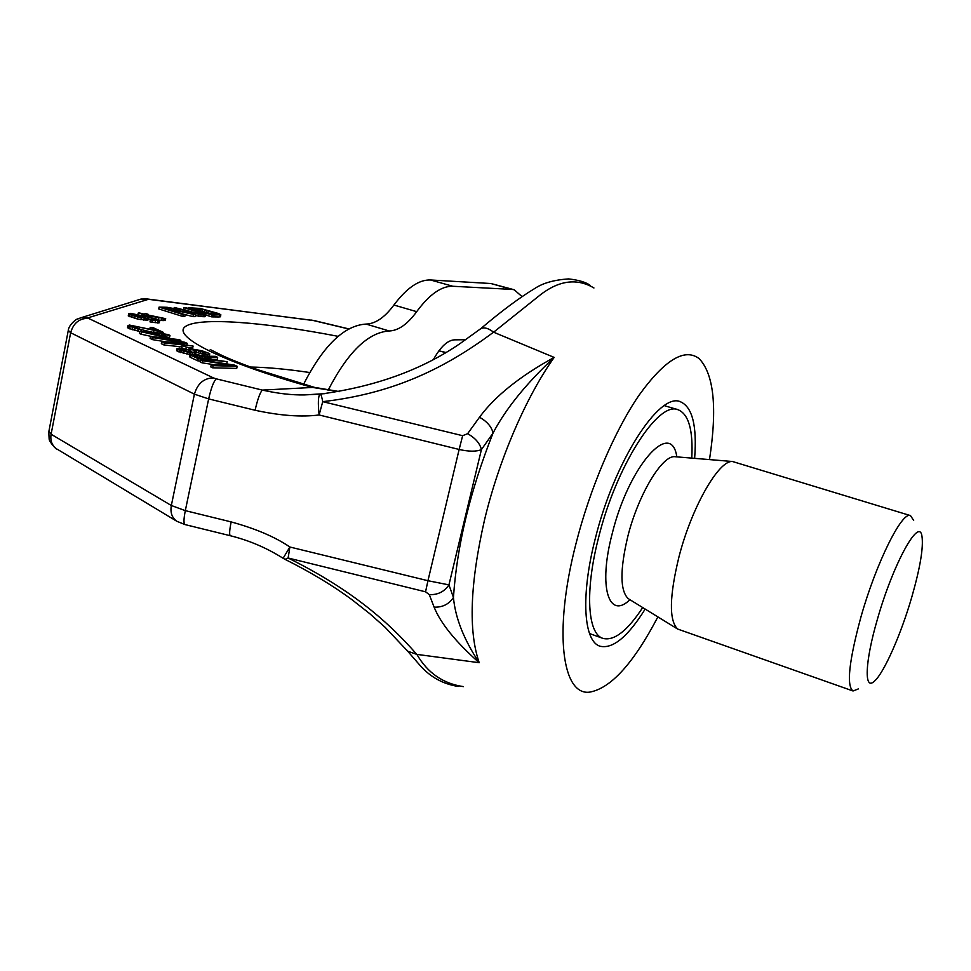 <?xml version="1.0" encoding="UTF-8"?>
<svg xmlns="http://www.w3.org/2000/svg" width="971" height="971" viewBox="0 0 971 971"><rect width="100%" height="100%" fill="white"/><g stroke="black" fill="none" stroke-linecap="round" stroke-linejoin="round"><path stroke-width="1.46" d="M709.498 459.586C717.411 407.796 713.952 374.126 699.12 358.602C684.616 347.618 664.528 359.913 638.869 395.476C614.485 431.088 589.919 488.559 575.888 544.015C553.167 632.109 562.233 696.268 589.883 692.092C610.99 688.184 633.65 663.12 657.877 616.888M694.629 458.348C697.129 425.638 692.323 406.752 680.21 401.666C659.2 392.138 614.206 461.601 595.32 538.468C580.464 595.793 583.583 641.625 600.09 646.225C612.847 649.162 627.873 636.77 645.169 609.072M593.9 287.95L593.936 287.974C577.381 278.179 559.842 280.206 541.32 294.079L493.608 332.203M406.691 650L407.686 651.201L416.79 654.369L479.201 662.708C463.871 639.561 455.29 617.823 453.445 597.481C448.978 604.229 442.533 607.458 434.122 607.142C440.567 623.273 455.593 641.795 479.201 662.708C468.277 630.98 470.061 583.316 484.578 519.716C499.009 459.526 526.136 396.799 554.162 357.413L493.559 332.179C442.873 369.939 391.398 393.704 322.748 401.654C321.838 396.933 321.025 394.42 320.272 394.117L319.969 394.153C318.172 396.144 317.881 403.086 319.107 414.969L322.736 401.654L462.645 435.7L467.621 433.685L479.516 417.227C494.992 396.168 519.873 376.238 554.162 357.413C526.015 383.763 505.648 408.985 493.05 433.054C491.654 426.827 487.139 421.56 479.516 417.227M463.422 686.618C443.092 683.657 427.568 672.903 416.838 654.369M283.107 558.276C266.661 547.887 249.098 540.386 230.382 535.749C229.18 534.985 229.447 530.372 231.159 521.913C255.604 528.625 275.181 536.987 289.88 547.013L288.12 558.009L285.037 559.357L283.107 558.276L289.88 547.013L427.956 580.719L459.137 449.464L319.107 414.969C301.447 417.239 280.109 415.673 255.082 410.26C257.606 399.324 260.022 392.6 262.316 390.087C277.924 393.546 291.943 395.161 304.372 394.918L320.029 394.129M467.621 433.685C475.353 438.067 479.941 443.371 481.41 449.622L448.942 584.882L453.445 597.481C456.94 545.714 470.134 490.901 493.05 433.054L481.41 449.622C476.263 451.721 468.847 451.673 459.137 449.464L462.645 435.7M434.122 607.142L429.303 594.628C437.836 594.968 444.378 591.715 448.942 584.882L427.956 580.719L425.553 591.812L288.12 558.009C347.351 587.479 385.159 618.187 416.79 654.369M429.303 594.628L425.553 591.812M479.504 329.655L480.851 328.599C484.274 327.057 488.51 328.247 493.559 332.179M202.053 362.826L202.49 360.714L232.251 365.351L211.205 364.793L210.768 366.917L212.649 367.803L236.73 368.397L237.167 366.298L234.666 365.145L200.633 359.853L200.196 361.965L202.053 362.826L215.38 364.902M211.981 359.294L217.213 359.391L217.65 357.328L215.513 356.345L204.201 356.126L196.227 354.415L190.607 354.257L189.952 354.621L190.85 355.265L198.181 358.7L227.19 361.71L212.467 359.513L207.26 357.11L217.65 357.328M189.952 354.621L189.527 356.721L190.413 357.377L197.744 360.811L200.378 361.078M224.471 363.555L226.741 363.797L227.19 361.71M177.05 348.601L181.225 350.543L190.122 352.473L196.021 352.558L193.083 350.325L194.637 349.961L202.805 351.793L205.816 353.383L203.364 353.553L205.172 354.391L209.445 354.415L208.85 353.286L201.932 350.749L192.246 349.062L189.139 349.366L191.724 351.878L186.784 351.356L179.319 348.091L177.05 348.601L176.625 350.677L177.499 351.308L190.025 354.585M196.47 350.155L196.045 352.218L203.218 354.233M203.364 353.553L202.927 355.617L203.752 355.993M209.178 356.223L209.76 353.917M189.139 349.366L188.702 351.66M182.087 345.664L181.662 347.715L185.789 349.633L188.847 349.961L189.26 347.909L182.087 345.664L189.26 347.909M150.541 336.427L153.115 337.629L183.046 342.472L161.756 341.671L164.378 342.897L193.083 346.04L168.796 342.751L187.221 343.346L184.891 342.278L158.407 337.908L180.849 340.408L179.113 339.619L150.541 336.427L150.129 338.466L152.702 339.668L166.102 341.841M161.756 341.671L161.344 343.722L163.953 344.96L181.832 346.89M188.69 347.642L192.659 348.067L193.083 346.04M139.812 331.402L164.754 337.216L168.384 337.617L161.562 334.461L169.974 335.42L168.274 334.631L153.442 331.973L156.246 333.271L139.812 331.402L139.399 333.429L141.086 334.218L152.18 336.609M167.437 337.18L169.561 337.41L169.974 335.42M127.941 325.649L138.501 329.29L141.22 329.703L139.836 329.048L131.534 326.256L134.411 326.098L163.201 332.3L153.175 327.7L150.202 327.348L157.97 330.929L129.398 325.042L127.941 325.649L127.541 327.652L128.573 328.356L139.775 331.548M140.892 329.545L153.345 332.446M150.384 319.969L149.995 321.899L158.977 322.955L159.875 320.454L156.367 318.961L130.709 313.342L128.645 314.034L135.103 316.4L146.876 318.476L148.842 318.16L147.046 316.849L156.501 319.714L150.384 319.969L159.887 320.855M128.682 313.645L128.269 315.951L137.324 318.974L147.798 320.321L148.842 318.16M148.624 319.253L150.772 319.823M159.305 320.139L165.313 320.564L165.689 318.67L146.585 314.713L148.017 314.216L145.456 313.584L144.011 314.082L138.877 312.832L144.885 315.308L165.689 318.67M184.599 314.483L192.974 316.607L195.232 316.643L195.608 314.835L180.909 311.121L176.904 309.118L167.048 307.285L159.074 307.115L183.216 314.64L185.182 314.665L174.379 311.303L179.975 311.4L195.608 314.835M159.074 307.115L158.71 308.936L182.839 316.473L184.818 316.497L185.182 314.665M183.956 307.649L201.313 313.123L202.271 313.888L200.232 313.997L174.258 307.443L192.877 313.123L203.291 314.944L205.888 314.543L203.716 313.317L185.874 307.698L183.956 307.649L183.592 309.433L196.882 313.56M195.438 315.624L204.201 316.764L205.524 316.328L205.888 314.543M205.791 315.017L211.763 316.874L219.228 316.971L220.49 316.546L220.854 314.774L218.681 313.56L200.305 308.438L188.423 307.746L212.139 315.09L220.854 314.774M197.878 357.425L202.332 358.457M170.046 309.955L172.547 310.368M199.808 310.72L213.232 314.216M339.17 391.677L312.092 387.356C222.019 362.207 171.43 336.1 185.34 326.559C198.8 316.825 264.306 322.069 338.151 336.342M212.649 367.803L213.086 365.666L237.167 366.298M211.205 364.793L213.086 365.666M200.633 359.853L202.49 360.714M202.951 356.43L208.765 359.136L199.456 358.165L193.375 355.095L202.951 356.43L202.526 358.481M162.764 336.282L146.39 332.75L157.945 334.06L162.764 336.282M141.086 315.478L145.735 317.323L142.045 317.456L131.801 314.483L141.086 315.478L140.746 317.238M177.559 310.465L171.297 310.344L163.626 307.953L171.418 308.268L177.669 310.016M193.326 308.717L204.796 309.822L217.298 314.131L210.974 314.179L193.326 308.717M197.744 360.811L198.181 358.7M190.413 357.377L190.85 355.265M200.997 358.032L201.422 355.944M199.152 357.619L199.577 355.532M197.04 357.037L197.416 355.192M195.317 356.223L195.559 354.998M193.884 355.556L194.006 354.949M182.439 349.997L182.657 348.99M181.589 349.596L181.711 348.99M191.651 351.878L191.773 351.247M189.697 351.769L189.988 350.41M188.714 351.66L189.102 349.791M209.068 356.223L209.445 354.415M206.969 356.175L207.309 354.512M204.808 356.139L205.172 354.391M205.075 353.565L205.209 352.898M202.381 353.845L202.805 351.793M200.584 353.226L201.009 351.174M198.472 352.679L198.897 350.628M194.394 351.15L194.637 349.961M195.644 354.354L196.021 352.558M194.479 354.233L194.77 352.849M192.319 354.099L192.598 352.728M189.697 354.549L190.122 352.473M186.918 354.148L187.354 352.06M183.24 353.323L183.665 351.235M180.8 352.631L181.225 350.543M178.98 352.012L179.404 349.924M177.499 351.308L177.924 349.22M185.789 349.633L186.214 347.569M180.606 341.574L180.849 340.408M186.93 344.741L187.221 343.346M163.953 344.96L164.378 342.897M152.702 339.668L153.115 337.629M141.086 334.218L141.487 332.191M164.597 337.993L164.754 337.216M153.248 332.932L153.442 331.973M168.226 338.406L168.384 337.617M157.715 335.201L157.945 334.06M159.863 333.684L160.215 331.961M162.849 334.024L163.201 332.3M137.02 328.477L137.384 326.632M134.119 327.591L134.411 326.098M132.966 327.13L133.197 325.965M140.856 331.524L141.22 329.703M138.1 331.305L138.501 329.29M134.556 330.504L134.957 328.489M132.226 329.849L132.626 327.834M129.677 328.866L130.078 326.863M128.573 328.356L128.973 326.341M149.862 329.035L150.202 327.348M152.083 322.323L152.471 320.394M155.384 320.284L155.591 319.253M153.612 320.151L153.904 318.682M151.755 319.847L152.095 318.16M147.798 320.321L148.187 318.391M146.487 320.394L146.876 318.476M143.866 320.163L144.254 318.233M140.856 319.665L141.244 317.748M137.324 318.974L137.712 317.044M134.714 318.33L135.103 316.4M131.728 317.444L132.117 315.514M129.531 316.667L129.92 314.738M128.269 315.951L128.645 314.034M158.977 322.955L159.365 321.037M157.69 323.04L158.079 321.122M155.081 322.809L155.469 320.891M142.603 317.517L142.895 316M139.436 316.995L139.8 315.162M137.36 316.558L137.724 314.738M135.187 315.976L135.515 314.361M133.561 315.454L133.804 314.179M132.578 315.053L132.748 314.167M144.363 317.651L144.582 316.57M163.917 320.685L164.305 318.791M162.897 320.673L163.286 318.779M161.235 320.503L161.623 318.609M158.467 319.702L158.795 318.075M145.699 316.133L145.929 314.944M142.179 315.32L142.3 314.677M137.943 314.41L138.222 313.063M147.859 315.017L148.017 314.216M179.659 312.941L179.975 311.4M182.839 316.473L183.216 314.64M192.974 316.607L193.338 314.798M176.285 310.441L176.467 309.543M174.671 310.404L174.938 309.069M172.729 310.368L173.093 308.596M171.054 310.065L171.418 308.268M169.573 309.798L169.925 308.086M205.269 316.631L205.646 314.835M204.201 316.764L204.565 314.968M202.927 316.752L203.291 314.944M200.815 316.57L201.191 314.762M198.521 316.23L198.885 314.434M195.353 314.762L195.559 313.779M192.683 314.094L192.877 313.123M189.794 313.366L190 312.334M174.064 308.414L174.258 307.443M201.131 314.009L201.313 313.123M199.31 313.912L199.601 312.504M188.277 308.438L188.423 307.746M220.271 316.837L220.635 315.065M219.228 316.971L219.604 315.199M211.763 316.874L212.139 315.09M198.679 310.368L198.994 308.839M216.145 314.264L216.327 313.378M214.324 314.228L214.627 312.759M206.738 312.201L207.102 310.441M204.432 311.582L204.796 309.822M202.308 311.108L202.672 309.348M200.378 310.781L200.742 309.021M691.765 458.106C693.258 430.153 688.657 414.01 677.976 409.701C658.265 400.792 616.257 465.801 598.597 537.533C584.688 591.108 587.552 634.112 603.04 638.42C614.194 641.139 627.412 630.859 642.705 607.555M853.06 690.988L677.6 629.026C668.885 620.348 669.371 596.145 679.081 556.419C691.777 507.02 718.904 459.951 732.486 461.504L910.507 515.613C902.132 510.867 876.17 562.877 860.925 617.034C848.933 661.287 846.311 685.939 853.06 690.988L858.485 688.864M913.662 520.444L910.507 515.613M911.83 596.947C901.112 634.039 884.011 672.976 874.446 681.144C863.959 691.413 864.785 662.404 877.359 619.425C892.956 564.212 919.246 516.548 921.952 536.138C923.591 547.316 920.217 567.586 911.83 596.947M328.089 390.306C347.788 352.133 368.155 332.361 389.213 330.977C398.401 330.638 407.553 324.205 416.68 311.667C429.413 294.419 441.465 285.947 452.802 286.263L511.984 289.407L514.193 289.759L521.913 296.495M465.752 339.729L454.464 339.838C447.534 340.299 440.591 346.768 433.624 359.209M303.583 384.273C323.44 345.433 344.28 325.37 366.091 324.071C375.449 323.792 384.722 317.444 393.91 305.028C406.752 287.926 418.962 279.575 430.529 279.976L490.901 283.52L514.193 289.759M68.298 330.358L70.64 332.737L51.099 434.231L171.333 505.503L194.406 394.165L208.656 398.911L185.315 510.637L231.159 521.913M48.902 431.27L51.099 434.231C50.128 440.64 51.961 445.507 56.621 448.833C57.107 450.508 49.023 441.696 49.145 439.026L48.781 431.925L68.201 330.844C68.516 327.166 71.126 323.428 76.029 319.641L81.613 317.541L76.806 319.204M348.735 328.987L312.953 320.418L148.454 299.311L88.094 317.784L88.434 318.33C79.355 318.27 73.432 323.064 70.64 332.737L194.406 394.165C197.586 383.509 203.934 378.095 213.438 377.913L216.278 378.848C213.693 381.287 211.156 387.975 208.656 398.911L255.082 410.26M177.353 521.597L176.746 521.221C171.952 517.749 170.143 512.518 171.333 505.503L185.315 510.637C183.653 519.109 183.543 523.745 184.976 524.571L230.309 535.725M216.278 378.848L262.316 390.087L314.41 387.356L258.371 369.902C234.375 361.212 227.651 358.008 222.48 355.665L210.234 349.56M434.001 358.517L434.632 358.675M88.434 318.33L213.438 377.913M445.616 352.546L438.856 350.895M250.397 367.038C266.952 367.293 286.712 369.114 309.664 372.512M57.277 449.233L176.746 521.221L184.891 524.546M315.417 320.891L348.868 328.914M312.953 320.418L311.594 320.078M148.454 299.311L147.143 298.971M146.779 299.262L141.038 299.056L137.542 300.136M88.094 317.784L81.613 317.541L141.038 299.056L147.386 298.995L315.648 320.843M676.836 456.868C671.277 418.586 628.844 465.655 612.203 533.649C598.027 587.139 608.805 620.251 629.948 599.702M675.962 456.795L674.784 456.686C661.979 455.338 638.214 494.834 627.8 536.478C619.862 570.038 620.02 590.769 628.261 598.67L628.213 598.634M629.123 599.204L677.6 629.026M389.213 330.977L366.091 324.071M511.984 289.407L490.901 283.52M452.802 286.263L430.529 279.976M416.68 311.667L393.91 305.028M590.04 285.292C585.756 282.16 578.595 280.036 568.545 278.908C554.283 279.891 543.19 282.986 535.252 288.181C519.534 297.66 501.388 311.133 480.815 328.623L460.193 343.491C421.79 369.854 375.146 386.725 320.272 394.117L304.372 394.918L324.945 393.643M407.686 651.201L385.159 627.339L369.733 613.66L351.854 599.605C332.555 585.392 310.283 571.98 285.037 559.357M407.577 651.092L420.115 665.499C430.335 677.054 443.043 684.045 458.239 686.473M314.41 387.356L339.559 391.604M445.75 352.461L438.916 350.798M664.334 405.647L677.976 409.701M589.531 633.553L603.04 638.42M674.724 456.698L732.486 461.504"/></g></svg>
